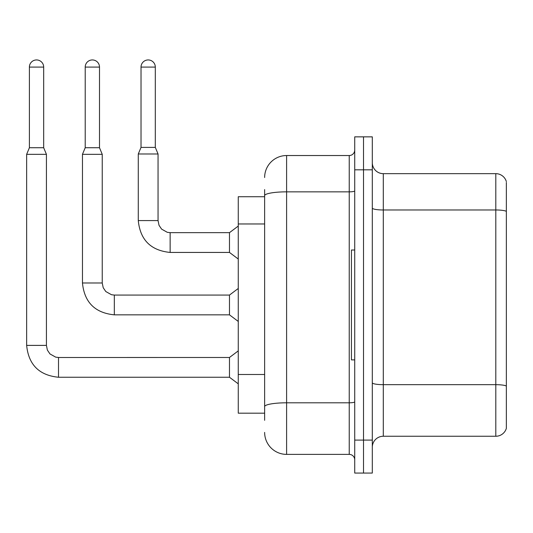 <?xml version="1.0" encoding="UTF-8"?>
<svg xmlns="http://www.w3.org/2000/svg" width="533" height="533" viewBox="0 0 533 533"><rect width="100%" height="100%" fill="white"/><g stroke="black" fill="none" stroke-linecap="round" stroke-linejoin="round"><path stroke-width="0.8" d="M238.264 413.182L264.635 413.182L238.264 413.182L238.264 196.73L264.635 196.73M372.307 447.24A10.986 10.986 0 0 1 383.294 436.254L495.803 436.254L495.803 173.658L383.294 173.658A10.986 10.986 0 0 1 372.307 162.672A10.986 10.986 0 0 0 383.294 173.658L383.294 436.254M363.519 440.098L363.519 473.057L372.307 473.057L372.307 440.098L363.519 440.098L363.519 473.057L354.725 473.057L354.725 440.098L363.519 440.098L363.519 169.814L363.519 440.098M354.725 440.098L354.725 136.854L363.519 136.854L363.519 169.814L363.519 136.854L372.307 136.854L372.307 440.098M506.35 182.446L506.35 428.339A10.986 10.986 0 0 1 495.803 436.254M506.35 181.566A10.986 10.986 0 0 0 495.803 173.658A10.986 10.986 0 0 1 506.35 181.566M506.35 211.501L506.35 386.045A10.986 1.905 180 0 0 495.803 384.673L383.294 384.673A10.986 1.905 0 0 1 372.307 382.761M264.635 420.317L264.635 189.588M264.635 177.502A21.973 21.973 0 0 1 286.607 155.529L286.607 454.382L349.235 454.382L349.235 155.529A5.497 5.497 0 0 0 354.725 150.033M286.607 155.529L349.235 155.529M354.725 459.872A5.497 5.497 0 0 0 349.235 454.382M286.607 454.382A21.973 21.973 0 0 1 264.635 432.41M354.725 250.017L351.434 250.017L351.434 359.888L354.725 359.888M43.679 147.728L29.395 147.728L29.395 67.085A7.142 7.142 0 0 1 36.537 59.943A7.142 7.142 0 0 1 43.679 67.085L43.679 147.728L46.424 154.323L46.424 345.391L47.384 350.101L49.969 353.932L55.685 357.137L58.51 357.476L58.51 377.251C39.182 375.339 28.562 364.719 26.65 345.391L26.65 154.323L46.424 154.323M58.51 357.496L229.476 357.476L229.476 377.251L58.51 377.251C39.182 375.339 28.562 364.719 26.65 345.391L46.424 345.391M99.498 147.728L85.213 147.728L85.213 67.085A7.142 7.142 0 0 1 92.356 59.943A7.142 7.142 0 0 1 99.498 67.085L99.498 147.728L102.243 154.323L82.462 154.323L82.462 282.983L102.243 282.983L102.243 154.323M114.328 295.069L229.476 295.069L229.476 314.843L114.328 314.843L114.328 295.069L111.497 294.729L105.781 291.524L103.202 287.693L102.243 282.983M155.31 147.401L141.025 147.401L141.025 67.085A7.142 7.142 0 0 1 148.167 59.943A7.142 7.142 0 0 1 155.31 67.085L155.31 147.401L158.054 153.99L138.28 153.99L138.28 220.575L158.035 220.575M158.054 153.99L158.054 220.575L159.014 225.292L161.599 229.117L167.315 232.321L170.14 232.661L229.476 232.661L229.476 252.435L170.14 252.435L170.14 232.681M264.635 223.967L238.264 223.967M264.635 374.492L238.264 374.492M506.35 211.348A10.986 1.905 180 0 0 495.803 209.975L383.294 209.975A10.986 1.905 0 0 1 372.307 208.07M372.307 169.814L354.725 169.814M354.725 401.849A5.497 0.953 0 0 1 349.235 402.801L286.607 402.801A21.973 3.818 180 0 0 264.635 406.619M264.635 195.664A21.973 3.818 180 0 1 286.607 191.847L349.235 191.847A5.497 0.953 0 0 0 354.725 190.894M29.395 67.085L43.679 67.085M85.213 67.085L99.498 67.085M141.025 67.085L155.31 67.085M82.462 282.983C84.374 302.311 94.994 312.931 114.328 314.843C94.994 312.931 84.374 302.311 82.462 282.983C84.374 302.311 94.994 312.931 114.328 314.843C94.994 312.931 84.374 302.311 82.462 282.983C84.374 302.311 94.994 312.931 114.328 314.843C94.994 312.931 84.374 302.311 82.462 282.983C84.374 302.311 94.994 312.931 114.328 314.843C94.994 312.931 84.374 302.311 82.462 282.983C84.374 302.311 94.994 312.931 114.328 314.843C94.994 312.931 84.374 302.311 82.462 282.983C84.374 302.311 94.994 312.931 114.328 314.843C94.994 312.931 84.374 302.311 82.462 282.983C84.374 302.311 94.994 312.931 114.328 314.843C94.994 312.931 84.374 302.311 82.462 282.983C84.374 302.311 94.994 312.931 114.328 314.843C94.994 312.931 84.374 302.311 82.462 282.983M138.28 220.575C140.192 239.903 150.812 250.523 170.14 252.435C150.812 250.523 140.192 239.903 138.28 220.575C140.192 239.903 150.812 250.523 170.14 252.435C150.812 250.523 140.192 239.903 138.28 220.575C140.192 239.903 150.812 250.523 170.14 252.435C150.812 250.523 140.192 239.903 138.28 220.575C140.192 239.903 150.812 250.523 170.14 252.435C150.812 250.523 140.192 239.903 138.28 220.575C140.192 239.903 150.812 250.523 170.14 252.435C150.812 250.523 140.192 239.903 138.28 220.575C140.192 239.903 150.812 250.523 170.14 252.435C150.812 250.523 140.192 239.903 138.28 220.575C140.192 239.903 150.812 250.523 170.14 252.435C150.812 250.523 140.192 239.903 138.28 220.575C140.192 239.903 150.812 250.523 170.14 252.435C150.812 250.523 140.192 239.903 138.28 220.575C140.192 239.903 150.812 250.523 170.14 252.435M26.65 345.391C28.562 364.719 39.182 375.339 58.51 377.251C39.182 375.339 28.562 364.719 26.65 345.391C28.562 364.719 39.182 375.339 58.51 377.251C39.182 375.339 28.562 364.719 26.65 345.391C28.562 364.719 39.182 375.339 58.51 377.251C39.182 375.339 28.562 364.719 26.65 345.391C28.562 364.719 39.182 375.339 58.51 377.251C39.182 375.339 28.562 364.719 26.65 345.391C28.562 364.719 39.182 375.339 58.51 377.251C39.182 375.339 28.562 364.719 26.65 345.391C28.562 364.719 39.182 375.339 58.51 377.251C39.182 375.339 28.562 364.719 26.65 345.391C28.562 364.719 39.182 375.339 58.51 377.251C39.182 375.339 28.562 364.719 26.65 345.391C28.562 364.719 39.182 375.339 58.51 377.251M229.476 377.251L238.264 383.84M229.476 357.476L238.264 350.881M29.395 147.728L26.65 154.323M229.476 314.843L238.264 321.439M229.476 295.069L238.264 288.473M85.213 147.728L82.462 154.323M229.476 252.435L238.264 259.031M229.476 232.661L238.264 226.065M141.025 147.401L138.28 153.99"/></g></svg>
